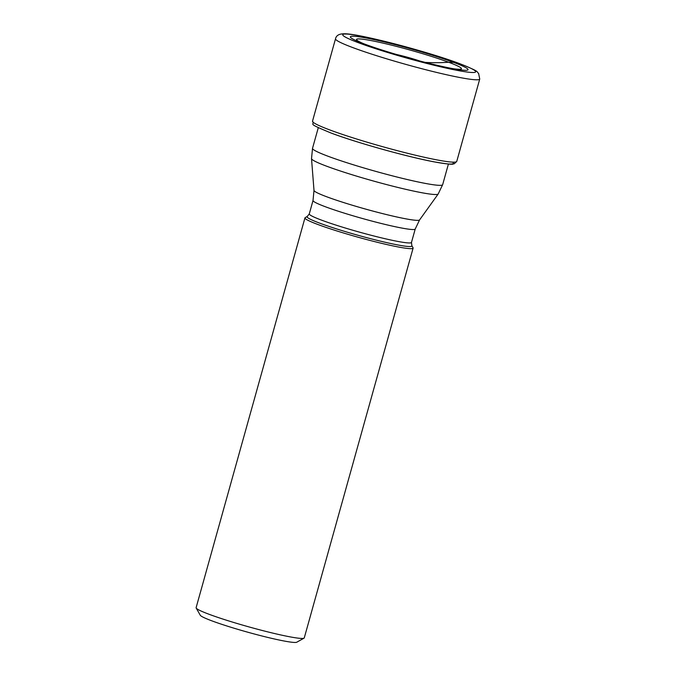 <?xml version="1.0" encoding="UTF-8"?>
<svg xmlns="http://www.w3.org/2000/svg" width="676" height="676" viewBox="0 0 676 676"><rect width="100%" height="100%" fill="white"/><g stroke="black" fill="none" stroke-linecap="round" stroke-linejoin="round"><path stroke-width="1.01" d="M364.761 44.126A61.102 4.69 -164.4 0 1 361.102 42.723A61.102 4.69 -164.4 0 1 372.899 39.36A61.102 4.69 -164.4 0 1 453.655 62.403A61.102 4.69 -164.4 0 1 455.81 69.163A61.102 4.69 -164.4 0 1 364.761 44.126M452.962 68.656A54.477 4.183 15.6 0 0 457.559 69.206A54.477 4.183 15.6 0 0 448.602 62.234A54.477 4.183 15.6 0 0 382.447 42.985A54.477 4.183 15.6 0 0 359.59 41.853A54.477 4.183 15.6 0 0 363.806 43.763M413.104 248.109L304.276 637.882A56.15 4.309 -164.4 0 1 304.031 638.152L296.798 642.2A50.252 3.853 -164.4 0 1 263.31 636.327A50.252 3.853 -164.4 0 1 212.061 620.923A50.252 3.853 -164.4 0 1 200.273 615.253L196.184 608.045A56.15 4.309 -164.4 0 1 196.116 607.682L304.944 217.909A56.15 4.309 15.6 0 0 318.185 224.609A56.15 4.309 15.6 0 0 377.411 242.312A56.15 4.309 15.6 0 0 413.104 248.109A56.15 4.309 15.6 0 0 413.036 247.746L411.845 245.65L411.481 242.43A53.058 4.073 -164.4 0 1 377.749 236.955A53.058 4.073 -164.4 0 1 321.784 220.224A53.058 4.073 -164.4 0 1 309.278 213.895L307.293 216.455A54.435 4.174 15.6 0 0 319.883 223.215A54.435 4.174 15.6 0 0 379.194 240.85A54.435 4.174 15.6 0 0 411.845 245.65M304.031 638.152A56.15 4.309 -164.4 0 1 266.614 631.595A56.15 4.309 -164.4 0 1 209.357 614.383A56.15 4.309 -164.4 0 1 196.184 608.045M307.293 216.455L305.189 217.63A56.15 4.309 15.6 0 0 304.944 217.909M425.187 62.378A294.753 217.714 110.4 0 0 448.602 62.234L453.655 62.403L459.376 63.578A68.969 5.29 15.6 0 0 365.64 37.028A68.969 5.29 15.6 0 0 359.04 42.951A68.969 5.29 15.6 0 0 452.776 69.501A68.969 5.29 15.6 0 0 459.376 63.578M335.516 38.794A74.867 5.746 15.6 0 0 353.168 47.726A74.867 5.746 15.6 0 0 432.15 71.335A74.867 5.746 15.6 0 0 479.74 79.058L478.583 73.329C475.803 71.563 481.929 72.501 459.857 63.721C427.84 51.537 357.384 33.234 344.456 33.8C339.251 33.715 336.268 35.38 335.516 38.794L312.523 121.139A74.867 5.746 -164.4 0 0 330.175 130.079A74.867 5.746 -164.4 0 0 409.157 153.689A74.867 5.746 -164.4 0 0 456.748 161.412L479.74 79.058M452.607 162.13A72.171 5.535 -164.4 0 1 413.129 157.263A72.171 5.535 -164.4 0 1 331.401 133.147M396.381 54.452A21.649 1.665 -164.4 0 1 419.568 60.924M309.278 213.895L313.022 200.476A53.058 4.073 15.6 0 0 325.528 206.805A53.058 4.073 15.6 0 0 325.579 206.831A53.058 4.073 15.6 0 0 381.534 223.545A53.058 4.073 15.6 0 0 415.225 229.012L411.481 242.43M415.225 229.012L419.585 219.92A54.832 4.208 -164.4 0 1 384.12 213.988A54.832 4.208 -164.4 0 1 326.99 196.877A54.832 4.208 -164.4 0 1 326.939 196.86A54.832 4.208 -164.4 0 1 314.002 190.438L313.022 200.476M314.002 190.438L311.518 158.64A65.775 5.045 15.6 0 0 326.981 166.33A65.775 5.045 15.6 0 0 327.04 166.347A65.775 5.045 15.6 0 0 395.595 186.88A65.775 5.045 15.6 0 0 438.183 194.004L442.653 184.675A67.558 5.18 -164.4 0 1 399.71 177.703A67.558 5.18 -164.4 0 1 328.451 156.401A67.558 5.18 -164.4 0 1 328.392 156.376A67.558 5.18 -164.4 0 1 312.523 148.34L318.286 127.696M456.748 161.412L454.264 163.795C451.644 163.507 458.041 165.941 433.848 161.809C407.07 156.781 356.294 142.568 331.232 133.096C304.994 122.187 315.464 125.609 312.523 121.139M419.585 219.92L438.183 194.004M311.518 158.64L312.523 148.34M442.653 184.675L448.425 164.031"/></g></svg>
